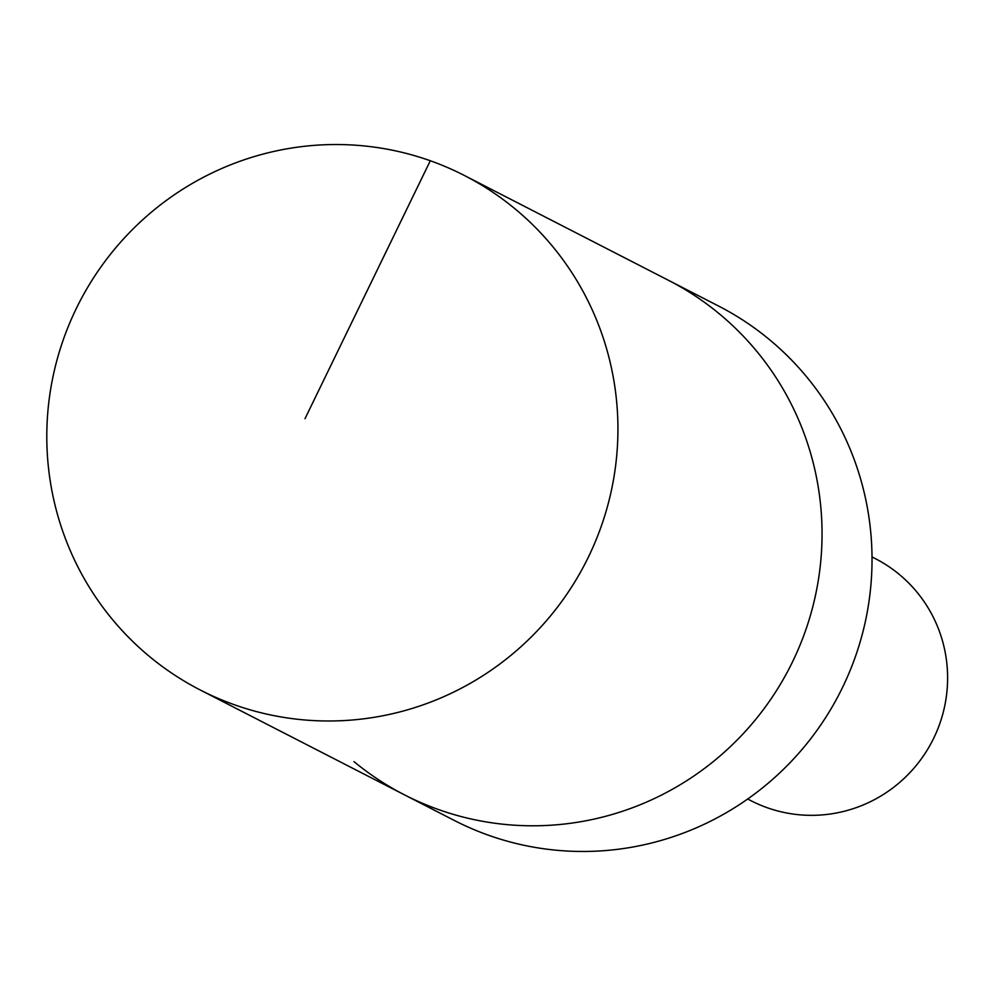 <?xml version="1.0" encoding="UTF-8"?>
<svg xmlns="http://www.w3.org/2000/svg" width="996" height="996" viewBox="0 0 996 996"><rect width="100%" height="100%" fill="white"/><g stroke="black" fill="none" stroke-linecap="round" stroke-linejoin="round"><path stroke-width="1.49" d="M354.016 761.641A289.164 284.595 -62.8 0 0 404.413 794.82A289.164 284.595 -62.8 0 0 789.654 667.594A289.164 284.595 -62.8 0 0 668.602 280.374L464.485 175.533A289.176 284.607 117.2 0 1 514.845 208.687A289.176 284.607 117.2 0 1 570.123 589.296A289.176 284.607 117.2 0 1 200.271 690.004A289.176 284.607 117.2 0 1 149.873 656.825A289.176 284.607 117.2 0 1 94.62 276.203A289.176 284.607 117.2 0 1 464.485 175.533M718.589 306.046A289.164 284.582 117.2 0 1 768.949 339.2A289.164 284.582 117.2 0 1 824.215 719.784A289.164 284.582 117.2 0 1 454.4 820.492L404.413 794.82A289.164 284.595 -62.8 0 0 789.654 667.594A289.164 284.595 -62.8 0 0 668.602 280.374L718.589 306.046M872.01 556.926L875.409 558.669A136.066 133.925 117.2 0 1 899.114 574.281A136.066 133.925 117.2 0 1 925.11 753.374A136.066 133.925 117.2 0 1 751.084 800.759L747.685 799.016M430.297 160.754L304.988 418.706M404.413 794.82L200.271 690.004"/></g></svg>
